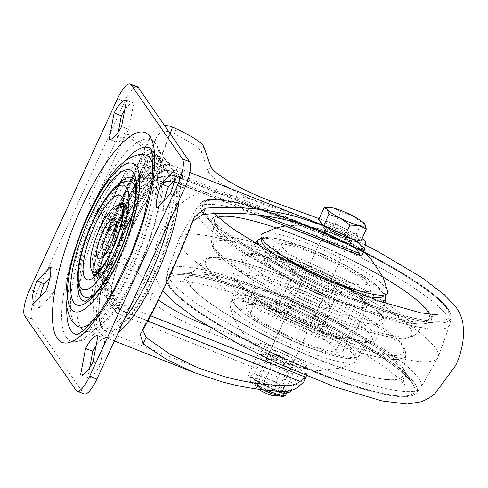 <?xml version="1.0" encoding="UTF-8"?>
<svg xmlns="http://www.w3.org/2000/svg" width="488" height="488" viewBox="0 0 488 488"><rect width="100%" height="100%" fill="white"/><g stroke="black" fill="none" stroke-linecap="round" stroke-linejoin="round"><path stroke-width="0.37" stroke-dasharray="2.44 1.83" d="M341.582 235.771A13.426 2.397 24.7 0 0 351.207 237.668A13.426 2.397 24.7 0 0 336.452 228.353A13.426 2.397 24.7 0 0 326.82 226.45A13.426 2.397 24.7 0 0 341.582 235.771M334.054 233.557A13.426 2.397 -155.3 0 1 348.816 242.878A13.426 2.397 -155.3 0 1 339.184 240.974A13.426 2.397 -155.3 0 1 324.422 231.654A13.426 2.397 -155.3 0 1 334.054 233.557M278.197 354.996A13.426 2.397 -155.3 0 1 292.959 364.316A13.426 2.397 -155.3 0 1 283.327 362.413A13.426 2.397 -155.3 0 1 268.571 353.099A13.426 2.397 -155.3 0 1 278.197 354.996M275.805 360.205A13.426 2.397 -155.3 0 1 290.567 369.52A13.426 2.397 -155.3 0 1 280.935 367.623A13.426 2.397 -155.3 0 1 266.173 358.302A13.426 2.397 -155.3 0 1 275.805 360.205M114.155 299.101A10.352 9.748 145.3 0 0 114.619 299.852L114.155 299.101A7.442 2.074 149.7 0 0 114.125 299.04C111.514 293.569 111.191 292.709 111.917 285.639C116.309 267.363 122.781 248.849 131.339 230.11C139.977 211.505 148.785 196.707 157.764 185.721L157.764 185.721A7.442 5.35 -140.5 0 0 158.655 183.616L148.09 168.342L100.748 271.273L111.313 286.554A7.442 3.251 -166.7 0 0 111.917 285.639L111.917 285.639A7.442 3.251 -166.7 0 0 107.677 281.466C106.414 287.536 107.506 293.386 110.953 299.028L119.682 309.953L114.155 299.101C111.795 295.002 110.849 290.817 111.313 286.554A93.806 26.675 111.6 0 1 131.211 229.628A93.806 26.675 111.6 0 1 158.655 183.616C160.936 181.908 164.139 181.188 168.262 181.451L173.283 182.036L178.62 181.817L165.249 180.981C159.082 181.219 154.422 183.122 151.268 186.691A86.37 24.559 -68.4 0 0 126.002 229.055A86.37 24.559 -68.4 0 0 107.677 281.466M192.669 221.284L190.033 226.572C178.73 256.529 155.922 306.116 144.533 325.502L142.838 330.022M170.135 133.59L162.797 153.494A64.697 11.566 24.7 0 0 163.968 157.539L177.126 176.571A16.171 15.232 145.3 0 0 167.018 176.07C161.083 176.351 156.563 178.181 153.464 181.56L142.905 166.286L95.556 269.217L106.122 284.498A93.806 26.675 111.6 0 1 126.02 227.573A93.806 26.675 111.6 0 1 153.464 181.56A1.616 1.165 -140.5 0 1 153.275 182.018A1.616 1.165 -140.5 0 1 151.859 182.231A92.189 26.218 -68.4 0 0 124.885 227.445A92.189 26.218 -68.4 0 0 105.329 283.388C103.956 289.774 104.981 295.966 108.403 301.974L117.077 313.369L109.098 301.987C105.914 296.314 104.92 290.488 106.122 284.498A1.616 0.708 -166.7 0 0 106.256 284.297A1.616 0.708 -166.7 0 0 105.329 283.388M166.359 175.967A1.616 0.738 -93.3 0 0 166.762 176.186L166.762 176.186A1.616 0.738 -93.3 0 0 167.018 176.07L179.987 176.601L166.359 175.967C159.985 176.357 155.147 178.443 151.859 182.231M140.337 174.661L115.064 229.598A3.233 0.58 24.7 0 0 116.04 229.653L141.306 174.71A3.233 0.58 -155.3 0 1 140.337 174.661L129.064 171.794A12.938 2.312 24.7 0 0 125.062 171.727A12.938 2.312 24.7 0 0 125.05 171.758L123.379 176.296L130.735 179.657L132.449 175.003A3.233 0.58 -155.3 0 1 132.449 174.997A3.233 0.58 -155.3 0 1 133.45 175.015L134.102 175.18L140.788 157.941L112.197 220.106L107.177 233.715L134.102 175.18M151.994 170.044L162.486 160.351A12.938 2.312 24.7 0 0 162.589 160.21A12.938 2.312 24.7 0 0 160.399 157.551L130.022 135.054L124.043 133.34L152.646 154.519A12.938 2.312 -155.3 0 1 154.83 157.179A12.938 2.312 -155.3 0 1 154.726 157.319L145.131 166.194L151.994 170.044L148.004 178.718L134.108 175.161M134.212 175.21L108.946 230.147L122.738 233.654L148.004 178.718L141.306 174.71M125.05 171.758L99.784 226.694L98.106 231.239L99.802 227.713L107.159 231.074L105.445 234.673L107.177 229.946A3.233 0.58 24.7 0 0 107.177 229.946L132.449 175.003L107.183 229.933A3.233 0.58 24.7 0 1 108.183 229.952L108.836 230.116M99.784 226.694A12.938 2.312 -155.3 0 1 99.796 226.664A12.938 2.312 -155.3 0 1 103.798 226.731L129.064 171.794M115.064 229.598L103.798 226.731M115.876 229.805L111.886 238.48L118.749 242.329L122.738 233.654L116.04 229.653M306.354 375.925L307.403 369.587A25.876 4.63 -155.3 0 0 275.72 350.64L211.694 327.369A48.519 8.674 24.7 0 1 206.095 325.24M275.72 350.64L273.329 355.844L209.297 332.572L211.694 327.369M158.545 299.815A48.519 8.674 24.7 0 1 152.439 293.068L145.546 273.396A32.348 5.783 -155.3 0 0 118.181 255.529L114.277 253.742A10.352 10.181 20.2 0 1 109.117 240.188L99.387 266.588L146.729 163.651L156.465 137.25A10.352 10.181 20.2 0 1 170.129 132.303L160.399 158.698A64.697 11.566 24.7 0 0 161.577 162.742L174.734 181.774L361.541 255.773M152.439 293.068L150.042 298.272L143.149 278.599L145.546 273.396M362.047 255.145A48.519 8.674 24.7 0 0 362.169 254.736L363.261 248.148A25.876 4.63 24.7 0 0 331.578 229.201L267.552 205.924A48.519 8.674 -155.3 0 1 208.297 171.63L201.398 151.951A32.348 5.783 24.7 0 0 174.039 134.084L170.129 132.303M118.181 255.529L115.784 260.732A32.348 5.783 -155.3 0 1 143.149 278.599M306.311 376.175L303.92 381.378L305.012 374.796L307.403 369.587M362.072 238.498A25.876 4.63 24.7 0 0 333.969 223.998L319.176 218.618M273.329 355.844A25.876 4.63 -155.3 0 1 305.012 374.796M303.92 381.378A48.519 8.674 -155.3 0 1 303.798 381.787M156.465 137.25L109.117 240.188M115.784 260.732L111.88 258.945A16.171 15.909 20.2 0 1 103.822 237.766L94.093 264.167L141.435 161.229L151.164 134.834L103.822 237.766M151.164 134.834A16.171 15.909 20.2 0 1 164.639 125.648M150.042 298.272A48.519 8.674 24.7 0 0 209.297 332.572M362.962 250.185L177.126 176.571A16.171 4.599 -68.4 0 0 177.821 177.15L173.594 176.223L166.762 176.186C155.068 178.669 159.637 177.034 153.275 182.018C143.911 193.492 134.834 208.711 126.05 227.676C117.334 246.751 110.739 265.625 106.256 284.297L105.975 293.184C105.994 294.947 107.031 297.875 109.092 301.974A1.616 0.451 149.7 0 0 109.092 301.974A1.616 0.451 149.7 0 0 108.403 301.974M141.069 173.966L112.472 236.131L117.492 222.522L146.083 160.357L141.069 173.966L135.774 171.544M114.43 299.559L114.125 299.04A7.442 2.074 149.7 0 0 110.953 299.028M165.249 180.981A7.442 3.385 -93.3 0 0 167.097 182L173.283 182.036L175.68 182.561A21.997 6.252 -68.4 0 1 174.734 181.774A10.352 9.748 145.3 0 0 168.262 181.451A7.442 3.385 -93.3 0 1 167.097 182C161.662 182.719 158.551 183.958 157.764 185.721A7.442 5.35 -140.5 0 1 151.268 186.691M112.472 236.131L107.177 233.715M117.492 222.522L112.197 220.106M146.083 160.357L140.788 157.941M130.735 179.657L107.159 231.074M128.435 184.812L121.079 181.451L99.802 227.713M121.079 181.451L123.379 176.296M145.131 166.194L141.142 174.869M118.749 242.329L129.235 232.636L162.486 160.351M160.399 157.551L127.148 229.836L96.776 207.345A6.472 4.136 106 0 1 95.983 199.006L90.006 197.286A6.472 4.136 -74 0 0 90.798 205.625L119.395 226.804L152.646 154.519M124.043 133.34A6.472 4.136 -74 0 0 123.171 132.907A6.472 4.136 -74 0 0 117.937 136.567L123.915 138.281L95.983 199.006M123.915 138.281A6.472 4.136 106 0 1 129.149 134.621A6.472 4.136 106 0 1 130.022 135.054M117.937 136.567L90.006 197.286M154.726 157.319L121.481 229.61L111.886 238.48M127.148 229.836A12.938 2.312 -155.3 0 1 129.338 232.495A12.938 2.312 -155.3 0 1 129.235 232.636M121.481 229.61A12.938 2.312 24.7 0 0 121.585 229.464A12.938 2.312 24.7 0 0 119.395 226.804M84.894 301.212A66.313 18.855 -68.4 0 0 124.056 249.563A66.313 18.855 -68.4 0 0 135.164 179.938A66.313 18.855 -68.4 0 0 133.596 178.273M116.986 185.654A66.313 18.855 -68.4 0 0 77.842 284.467M129.509 180.993A62.269 17.708 -68.4 0 0 92.738 229.488A62.269 17.708 -68.4 0 0 82.301 294.874A62.269 17.708 -68.4 0 0 83.777 296.436M77.171 334.652A100.278 28.517 -68.4 0 0 77.433 334.683A100.278 28.517 -68.4 0 0 136.652 256.578A100.278 28.517 -68.4 0 0 153.458 151.292A100.278 28.517 -68.4 0 0 151.079 148.773A100.278 28.517 -68.4 0 0 150.865 148.614M124.751 161.278A100.278 28.517 -68.4 0 0 66.813 307.544M144.216 154.726A92.189 26.218 -68.4 0 0 89.774 226.536A92.189 26.218 -68.4 0 0 74.322 323.33A92.189 26.218 -68.4 0 0 76.506 325.642M104.713 254.699A16.171 4.599 -68.4 0 0 106.378 253.534A16.171 4.599 -68.4 0 0 116.595 227.731A16.171 4.599 -68.4 0 0 116.181 225.743M103.358 254.809A16.171 4.599 -68.4 0 0 103.389 254.821A16.171 4.599 -68.4 0 0 113.045 242.878A16.171 4.599 -68.4 0 0 115.992 225.328A16.171 4.599 -68.4 0 0 115.302 224.748A16.171 4.599 -68.4 0 0 115.272 224.736L115.302 224.748M66.234 337.22A108.367 30.817 111.6 0 1 88.676 213.512A108.367 30.817 111.6 0 1 153.927 141.782A108.367 30.817 111.6 0 1 155.337 143.49A108.367 30.817 111.6 0 1 138.153 254.907A108.367 30.817 111.6 0 1 74.725 341.734A108.367 30.817 111.6 0 1 66.234 337.22M158.002 159.93A93.806 26.675 -68.4 0 0 153.982 156.569A93.806 26.675 -68.4 0 0 97.978 225.828A93.806 26.675 -68.4 0 0 80.868 327.631A93.806 26.675 -68.4 0 0 84.888 330.992A93.806 26.675 -68.4 0 0 140.892 261.733A93.806 26.675 -68.4 0 0 158.002 159.93M169.336 221.57A93.806 26.675 -68.4 0 0 170.977 165.066A93.806 26.675 -68.4 0 0 166.957 161.705A93.806 26.675 -68.4 0 0 110.953 230.97A93.806 26.675 -68.4 0 0 93.842 332.773A93.806 26.675 -68.4 0 0 97.862 336.134A93.806 26.675 -68.4 0 0 124.727 318.554M94.892 275.14A38.814 11.041 -68.4 0 0 96.49 276.446A38.814 11.041 -68.4 0 0 119.664 247.782A38.814 11.041 -68.4 0 0 126.746 205.655A38.814 11.041 -68.4 0 0 125.081 204.265A38.814 11.041 -68.4 0 0 123.025 204.118M125.416 208.547A35.581 10.12 -68.4 0 0 123.891 207.272A35.581 10.12 -68.4 0 0 102.645 233.545A35.581 10.12 -68.4 0 0 96.154 272.158A35.581 10.12 -68.4 0 0 97.679 273.439A35.581 10.12 -68.4 0 0 118.926 247.166A35.581 10.12 -68.4 0 0 125.416 208.547M94.721 293.935A62.269 17.708 -68.4 0 0 124.367 245.732A62.269 17.708 -68.4 0 0 135.774 190.308M104.341 264.014A35.581 10.12 -68.4 0 0 122.293 218.697M119.786 205.649A38.814 11.041 -68.4 0 0 100.522 236.29A38.814 11.041 -68.4 0 0 93.58 271.81M91.543 322.849A92.189 26.218 -68.4 0 0 136.603 250.582A92.189 26.218 -68.4 0 0 153.25 167.061M118.285 132.083L116.394 142.142A26.096 7.424 -68.4 0 0 128.789 129.43L133.749 103.047A26.096 7.424 -68.4 0 0 124.653 110.251M89.713 367.604L87.822 377.663A26.096 7.424 -68.4 0 0 100.217 364.951L105.176 338.568A26.096 7.424 -68.4 0 0 96.081 345.772M84.211 393.914A22.643 6.442 111.6 0 1 83.241 393.102L76.03 390.248M24.735 316.065L31.94 318.92L83.241 393.102M31.94 318.92A22.643 6.442 111.6 0 1 36.923 292.428L29.713 289.573M117.492 98.735L124.696 101.589L36.923 292.428M124.696 101.589A22.643 6.442 111.6 0 1 137.366 86.797M174.314 180.761L182.024 172.85A26.096 7.424 111.6 0 1 177.492 196.939L163.913 210.865A26.096 7.424 111.6 0 1 164.419 200.098M49.941 277.751L57.657 269.846A26.096 7.424 111.6 0 1 53.125 293.935L39.546 307.855A26.096 7.424 111.6 0 1 40.053 297.094M39.546 307.855L32.342 305M53.125 293.935L45.915 291.08M57.657 269.846L50.447 266.991M128.789 129.43L121.579 126.575M116.394 142.142L109.184 139.287M133.749 103.047L126.544 100.192M105.176 338.568L97.972 335.714M87.822 377.663L80.612 374.808M100.217 364.951L93.007 362.096M182.024 172.85L174.814 169.995M163.913 210.865L156.709 208.01M177.492 196.939L170.288 194.084M298.595 236.448A120.707 21.582 24.7 0 0 242.115 218.258A120.707 21.582 24.7 0 0 213.433 226.2A120.707 21.582 24.7 0 0 344.723 303.146A120.707 21.582 24.7 0 0 425.194 323.599A120.707 21.582 24.7 0 0 412.555 296.649A120.707 21.582 24.7 0 0 298.595 236.448A120.707 21.582 24.7 0 0 242.115 218.258A120.707 21.582 24.7 0 0 213.433 226.2A120.707 21.582 24.7 0 0 344.723 303.146A120.707 21.582 24.7 0 0 425.194 323.599A120.707 21.582 24.7 0 0 412.555 296.649A120.707 21.582 24.7 0 0 298.595 236.448M218.197 217.129A117.974 21.094 24.7 0 0 214.439 221.576A117.974 21.094 24.7 0 0 216.831 227.439A117.974 21.094 24.7 0 0 344.522 301.682A117.974 21.094 24.7 0 0 428.043 319.823A117.974 21.094 24.7 0 0 428.976 314.077M410.823 295.338L412.555 296.649L410.823 295.338A117.974 21.094 24.7 0 0 299.443 236.497A117.974 21.094 24.7 0 0 244.238 218.722L242.115 218.258L244.238 218.722M190.247 285.23A117.974 21.094 -155.3 0 1 189.338 276.153A117.974 21.094 -155.3 0 1 272.859 294.288A117.974 21.094 -155.3 0 1 400.556 368.538A117.974 21.094 -155.3 0 1 402.942 374.4A117.974 21.094 -155.3 0 1 373.143 377.255A117.974 21.094 -155.3 0 1 317.944 359.479A117.974 21.094 -155.3 0 1 206.564 300.632A117.974 21.094 -155.3 0 1 190.247 285.23M272.664 292.83A120.707 21.582 24.7 0 0 192.193 272.377A120.707 21.582 24.7 0 0 204.832 299.321A120.707 21.582 24.7 0 0 318.786 359.528A120.707 21.582 24.7 0 0 375.266 377.712A120.707 21.582 24.7 0 0 403.954 369.776A120.707 21.582 24.7 0 0 272.664 292.83A120.707 21.582 24.7 0 0 192.193 272.377A120.707 21.582 24.7 0 0 204.832 299.321A120.707 21.582 24.7 0 0 318.786 359.528A120.707 21.582 24.7 0 0 375.266 377.712A120.707 21.582 24.7 0 0 403.954 369.776A120.707 21.582 24.7 0 0 272.664 292.83M267.741 290.616A139.379 24.919 24.7 0 0 167.518 271.487A139.379 24.919 24.7 0 0 167.482 271.615A139.379 24.919 24.7 0 0 321 367.635A139.379 24.919 24.7 0 0 420.613 388.039A139.379 24.919 24.7 0 0 420.686 387.93A139.379 24.919 24.7 0 0 267.741 290.616A139.379 24.919 24.7 0 0 167.518 271.487A139.379 24.919 24.7 0 0 167.482 271.615A139.379 24.919 24.7 0 0 321 367.635A139.379 24.919 24.7 0 0 420.613 388.039A139.379 24.919 24.7 0 0 420.686 387.93A139.379 24.919 24.7 0 0 267.741 290.616M349.646 305.354A139.379 24.919 24.7 0 0 449.869 324.49A139.379 24.919 24.7 0 0 449.905 324.361A139.379 24.919 24.7 0 0 296.387 228.341A139.379 24.919 24.7 0 0 196.774 207.931A139.379 24.919 24.7 0 0 196.701 208.041A139.379 24.919 24.7 0 0 349.646 305.354A139.379 24.919 24.7 0 0 449.869 324.49A139.379 24.919 24.7 0 0 449.905 324.361A139.379 24.919 24.7 0 0 296.387 228.341A139.379 24.919 24.7 0 0 196.774 207.931A139.379 24.919 24.7 0 0 196.701 208.041A139.379 24.919 24.7 0 0 349.646 305.354M282.436 255.73A53.375 9.54 -155.3 0 1 274.164 245.324A53.375 9.54 -155.3 0 1 312.46 252.882A53.375 9.54 -155.3 0 1 371.148 289.927A53.375 9.54 -155.3 0 1 357.863 290.421M305.811 267.339A53.375 9.54 -155.3 0 1 364.499 304.384A53.375 9.54 -155.3 0 1 326.204 296.832A53.375 9.54 -155.3 0 1 267.515 259.781A53.375 9.54 -155.3 0 1 305.811 267.339M218.227 217.154A117.901 21.082 24.7 0 0 214.513 221.521A117.901 21.082 24.7 0 0 344.516 301.645A117.901 21.082 24.7 0 0 428.037 319.731A117.901 21.082 24.7 0 0 428.94 314.071M383.001 277.013A117.901 21.082 24.7 0 0 299.467 236.497A117.901 21.082 24.7 0 0 276.263 227.92M317.92 359.473A117.901 21.082 24.7 0 0 373.088 377.242A117.901 21.082 24.7 0 0 402.868 374.449A117.901 21.082 24.7 0 0 272.865 294.325A117.901 21.082 24.7 0 0 189.35 276.238A117.901 21.082 24.7 0 0 206.607 300.669A117.901 21.082 24.7 0 0 317.92 359.473M304.927 343.095A53.375 9.54 -155.3 0 1 246.239 306.043A53.375 9.54 -155.3 0 1 284.528 313.601A53.375 9.54 -155.3 0 1 343.216 350.646A53.375 9.54 -155.3 0 1 304.927 343.095M311.576 328.637A53.375 9.54 -155.3 0 1 252.888 291.586A53.375 9.54 -155.3 0 1 291.177 299.144A53.375 9.54 -155.3 0 1 349.865 336.189A53.375 9.54 -155.3 0 1 311.576 328.637M290.561 298.247A56.608 10.12 24.7 0 0 249.947 290.232A56.608 10.12 24.7 0 0 312.192 329.528A56.608 10.12 24.7 0 0 352.806 337.543A56.608 10.12 24.7 0 0 290.561 298.247M305.189 266.442A56.608 10.12 24.7 0 0 264.575 258.426A56.608 10.12 24.7 0 0 326.82 297.723A56.608 10.12 24.7 0 0 367.433 305.738A56.608 10.12 24.7 0 0 305.189 266.442M276.281 304.073A28.304 5.063 24.7 0 0 305.671 321.263A28.304 5.063 24.7 0 0 327.051 324.685A28.304 5.063 24.7 0 0 326.478 323.703A28.304 5.063 24.7 0 0 301.779 308.514A28.304 5.063 24.7 0 0 276.476 301.425A28.304 5.063 24.7 0 0 276.281 304.073M271.029 306.287A32.348 5.783 24.7 0 0 304.622 325.929A32.348 5.783 24.7 0 0 329.052 329.839A32.348 5.783 24.7 0 0 328.4 328.717A32.348 5.783 24.7 0 0 300.175 311.362A32.348 5.783 24.7 0 0 271.255 303.255A32.348 5.783 24.7 0 0 271.029 306.287M279.862 305.476A24.26 4.337 24.7 0 0 303.054 319.378A24.26 4.337 24.7 0 0 323.416 324.026A24.26 4.337 24.7 0 0 322.891 322.3A24.26 4.337 24.7 0 0 299.699 308.404A24.26 4.337 24.7 0 0 279.337 303.75A24.26 4.337 24.7 0 0 279.862 305.476M287.176 289.573A24.26 4.337 24.7 0 0 310.368 303.475A24.26 4.337 24.7 0 0 330.736 308.123A24.26 4.337 24.7 0 0 330.205 306.397A24.26 4.337 24.7 0 0 307.019 292.501A24.26 4.337 24.7 0 0 286.651 287.847A24.26 4.337 24.7 0 0 287.176 289.573M320.165 302.475A12.938 2.312 24.7 0 0 307.8 295.063A12.938 2.312 24.7 0 0 296.936 292.58A12.938 2.312 24.7 0 0 297.216 293.501A12.938 2.312 24.7 0 0 309.587 300.913A12.938 2.312 24.7 0 0 320.445 303.396A12.938 2.312 24.7 0 0 320.165 302.475M293.569 360.303A12.938 2.312 24.7 0 0 281.198 352.891A12.938 2.312 24.7 0 0 270.34 350.408A12.938 2.312 24.7 0 0 270.62 351.329A12.938 2.312 24.7 0 0 282.985 358.741A12.938 2.312 24.7 0 0 293.849 361.224A12.938 2.312 24.7 0 0 293.569 360.303M257.713 346.279A27.493 4.917 24.7 0 0 277.757 359.211A27.493 4.917 24.7 0 0 282.339 361.315A27.493 4.917 24.7 0 0 306.476 365.347A27.493 4.917 24.7 0 0 276.287 347.999A27.493 4.917 24.7 0 0 257.713 346.279M231.391 307.843A69.546 12.438 24.7 0 0 293.745 345.9A69.546 12.438 24.7 0 0 355.038 362.242A69.546 12.438 24.7 0 0 354.739 356.075A69.546 12.438 24.7 0 0 284.156 314.516A69.546 12.438 24.7 0 0 229.744 304.61A69.546 12.438 24.7 0 0 231.391 307.843M251.472 315.699A46.903 8.387 24.7 0 0 296.308 342.57A46.903 8.387 24.7 0 0 335.677 351.561A46.903 8.387 24.7 0 0 334.658 348.225A46.903 8.387 24.7 0 0 289.823 321.354A46.903 8.387 24.7 0 0 250.454 312.363A46.903 8.387 24.7 0 0 251.472 315.699M258.121 301.242A46.903 8.387 24.7 0 0 302.957 328.113A46.903 8.387 24.7 0 0 342.326 337.104A46.903 8.387 24.7 0 0 341.307 333.768A46.903 8.387 24.7 0 0 296.472 306.897A46.903 8.387 24.7 0 0 257.103 297.906A46.903 8.387 24.7 0 0 258.121 301.242M313.314 286.413A28.304 5.063 -155.3 0 1 290.336 271.285A28.304 5.063 -155.3 0 1 318.701 277.751A28.304 5.063 -155.3 0 1 340.911 294.551A28.304 5.063 -155.3 0 1 313.314 286.413M314.589 283.418A32.348 5.783 -155.3 0 1 288.329 266.131A32.348 5.783 -155.3 0 1 320.75 273.518A32.348 5.783 -155.3 0 1 346.126 292.715A32.348 5.783 -155.3 0 1 314.589 283.418M313.699 285.797A24.26 4.337 -155.3 0 1 293.965 271.944A24.26 4.337 -155.3 0 1 318.316 278.374A24.26 4.337 -155.3 0 1 338.05 292.221A24.26 4.337 -155.3 0 1 313.699 285.797M306.385 301.7A24.26 4.337 -155.3 0 1 286.651 287.847A24.26 4.337 -155.3 0 1 311.002 294.276A24.26 4.337 -155.3 0 1 330.736 308.123A24.26 4.337 -155.3 0 1 306.385 301.7M309.923 296.009A12.938 2.312 -155.3 0 1 320.445 303.396A12.938 2.312 -155.3 0 1 307.458 299.967A12.938 2.312 -155.3 0 1 296.936 292.58A12.938 2.312 -155.3 0 1 309.923 296.009M336.525 238.181A12.938 2.312 -155.3 0 1 347.047 245.562A12.938 2.312 -155.3 0 1 334.06 242.133A12.938 2.312 -155.3 0 1 323.538 234.752A12.938 2.312 -155.3 0 1 336.525 238.181M332.676 244.366A27.493 4.917 -155.3 0 1 310.252 228.829A27.493 4.917 -155.3 0 1 335.049 234.655A27.493 4.917 -155.3 0 1 337.91 235.954A27.493 4.917 -155.3 0 1 339.624 236.765A27.493 4.917 -155.3 0 1 360.113 251.881A27.493 4.917 -155.3 0 1 332.676 244.366M262.343 233.728A69.546 12.438 -155.3 0 1 330.943 253.376A69.546 12.438 -155.3 0 1 387.643 291.36M319.853 271.188A46.903 8.387 -155.3 0 1 281.704 244.415A46.903 8.387 -155.3 0 1 328.784 256.834A46.903 8.387 -155.3 0 1 366.933 283.613A46.903 8.387 -155.3 0 1 319.853 271.188M313.204 285.645A46.903 8.387 -155.3 0 1 275.055 258.872A46.903 8.387 -155.3 0 1 322.135 271.291A46.903 8.387 -155.3 0 1 360.284 298.07A46.903 8.387 -155.3 0 1 313.204 285.645M356.533 241.481A21.027 3.758 -155.3 0 1 351.866 240.804A21.027 3.758 -155.3 0 1 332.139 232.868A21.027 3.758 -155.3 0 1 319.945 224.047M319.915 223.272A21.027 3.758 -155.3 0 1 326.167 223.321A21.027 3.758 -155.3 0 1 347.505 232.117A21.027 3.758 -155.3 0 1 358.119 240.846M318.749 219.551L326.96 221.582A21.027 3.758 24.7 0 0 320.707 221.54A21.027 3.758 24.7 0 0 321.074 222.9A21.027 3.758 24.7 0 0 333.92 231.648A21.027 3.758 24.7 0 0 352.659 239.071L344.449 237.034L323.391 226.255L322.586 225.096M275.287 395.805A10.706 1.915 24.7 0 0 270.974 391.559A10.706 1.915 24.7 0 0 259.329 386.636A10.706 1.915 24.7 0 0 256.157 387.008A10.706 1.915 24.7 0 0 258.579 389.259M269.443 392.742A12.938 2.312 24.7 0 0 274.695 394.475A12.938 2.312 24.7 0 0 278.172 394.792A12.938 2.312 24.7 0 0 278.544 394.499A12.938 2.312 24.7 0 0 272.011 389.131A12.938 2.312 24.7 0 0 258.878 383.714A12.938 2.312 24.7 0 0 255.035 383.69A12.938 2.312 24.7 0 0 255.053 384.16A12.938 2.312 24.7 0 0 262.983 389.814M326.96 221.582L335.177 223.62L345.705 229.006A21.027 3.758 24.7 0 0 326.96 221.582M345.705 229.006L356.234 234.399L358.552 237.748A21.027 3.758 24.7 0 0 345.705 229.006M352.665 239.071L352.659 239.071A21.027 3.758 24.7 0 0 358.912 239.114A21.027 3.758 24.7 0 0 358.552 237.748L360.87 241.102M364.804 224.163L361.712 222.485L351.952 215.415L340.655 211.707L333.212 207.992L326.118 207.467M344.449 237.034L345.315 235.161M356.234 234.399L361.712 222.485M335.177 223.62L340.655 211.707M323.391 226.255L323.721 225.541M287.95 367.708A10.748 1.921 24.7 0 0 277.739 361.529A10.748 1.921 24.7 0 0 268.601 359.418A10.748 1.921 24.7 0 0 268.79 360.113A10.748 1.921 24.7 0 0 279.002 366.293A10.748 1.921 24.7 0 0 288.14 368.403A10.748 1.921 24.7 0 0 287.95 367.708M276.781 391.992A10.748 1.921 24.7 0 0 266.564 385.813A10.748 1.921 24.7 0 0 257.432 383.708A10.748 1.921 24.7 0 0 257.615 384.404A10.748 1.921 24.7 0 0 267.833 390.583A10.748 1.921 24.7 0 0 276.964 392.694A10.748 1.921 24.7 0 0 276.781 391.992M286.913 390.54A19.733 3.526 -155.3 0 1 287.255 391.821A19.733 3.526 -155.3 0 1 270.486 387.948A19.733 3.526 -155.3 0 1 251.741 376.608A19.733 3.526 -155.3 0 1 251.399 375.327A19.733 3.526 -155.3 0 1 268.168 379.2A19.733 3.526 -155.3 0 1 286.913 390.54M284.925 391.394L292.995 373.857L299.418 372.246L285.084 362.419L276.037 382.08L254.706 373.625L263.746 353.965L285.084 362.419M263.746 353.965L257.322 355.575L271.657 365.402L262.617 385.069L277.971 391.15M292.995 373.857L271.657 365.402M276.037 382.08L290.372 391.913M262.617 385.069L248.282 375.235L254.706 373.625M299.418 372.246L291.031 390.491M257.322 355.575L248.282 375.235M102.358 327.6A85.723 24.376 -68.4 0 0 153.976 274.659A85.723 24.376 -68.4 0 0 172.844 174.35A85.723 24.376 -68.4 0 0 121.219 227.292A85.723 24.376 -68.4 0 0 102.358 327.6M173.685 174.002A86.37 24.559 111.6 0 1 157.929 267.729A86.37 24.559 111.6 0 1 106.366 331.505A86.37 24.559 111.6 0 1 102.669 328.406A86.37 24.559 111.6 0 1 118.419 234.679A86.37 24.559 111.6 0 1 169.983 170.91A86.37 24.559 111.6 0 1 173.685 174.002M118.316 332.493A92.189 26.218 111.6 0 1 104.225 336.915A92.189 26.218 111.6 0 1 100.272 333.609A92.189 26.218 111.6 0 1 117.089 233.563A92.189 26.218 111.6 0 1 172.13 165.493A92.189 26.218 111.6 0 1 176.076 168.799A92.189 26.218 111.6 0 1 179.09 200.361M167.652 172.294A85.723 24.376 -68.4 0 0 116.034 225.236A85.723 24.376 -68.4 0 0 97.167 325.545A85.723 24.376 -68.4 0 0 148.785 272.603A85.723 24.376 -68.4 0 0 167.652 172.294M362.505 248.904L179.987 176.601A16.171 4.599 -68.4 0 1 177.821 177.15L363.432 250.673M303.286 382.415L116.486 308.416A16.171 4.599 -68.4 0 1 117.077 313.369L299.601 385.673M105.463 234.594L98.106 231.239M210.688 166.426L208.297 171.63M267.552 205.924L269.943 200.721M201.398 151.951L203.795 146.748M176.43 128.881L174.039 134.084M190.033 226.572L193.614 218.789M140.953 333.286L144.533 325.502M363.261 248.148L365.652 242.945M333.969 223.998L331.578 229.201M364.566 249.527L362.169 254.736M102.151 285.346A16.171 15.909 -159.8 0 1 94.093 264.167A80.868 14.457 24.7 0 0 95.556 269.217A16.171 15.232 145.3 0 0 96.673 284.132L109.092 301.974A16.171 15.232 145.3 0 0 109.831 303.158A16.171 15.232 145.3 0 0 116.486 308.416L103.322 289.39A64.697 11.566 -155.3 0 1 102.151 285.346L111.88 258.945M163.968 157.539A16.171 15.232 145.3 0 0 142.905 166.286A80.868 14.457 -155.3 0 1 141.435 161.229A16.171 15.909 -159.8 0 1 162.797 153.494M103.358 238.894L93.623 265.295C91.036 274.439 94.019 279.008 94.19 279.697L96.673 284.132A16.171 15.232 145.3 0 0 103.322 289.39M264.307 215.763L178.62 181.817A21.997 6.252 -68.4 0 1 175.68 182.561L257.115 214.824M150.554 315.76L118.877 303.213A21.997 6.252 -68.4 0 1 119.682 309.953L147.76 321.074M105.719 284.181A10.352 9.748 145.3 0 1 101.461 280.82C98.991 279.038 98.198 274.537 99.088 267.308A10.352 10.181 -159.8 0 1 99.387 266.588A75.048 13.42 24.7 0 0 100.748 271.273A10.352 9.748 145.3 0 0 101.461 280.82L114.619 299.852A10.352 9.748 145.3 0 0 118.877 303.213L105.719 284.181A64.697 11.566 -155.3 0 1 104.542 280.142L114.277 253.742M161.577 162.742A10.352 9.748 145.3 0 0 148.09 168.342A75.048 13.42 -155.3 0 1 146.729 163.651A10.352 10.181 -159.8 0 1 160.399 158.698M108.818 240.907L99.088 267.308A10.352 10.181 -159.8 0 0 104.542 280.142M133.45 175.015L108.183 229.952M90.798 205.625L96.776 207.345M94.337 275.476A38.814 11.041 -68.4 0 0 95.05 275.873A38.814 11.041 -68.4 0 0 118.224 247.209A38.814 11.041 -68.4 0 0 125.3 205.088A38.814 11.041 -68.4 0 0 123.641 203.697A38.814 11.041 -68.4 0 0 122.854 203.496M117.925 205.387A38.814 11.041 -68.4 0 0 99.082 235.716A38.814 11.041 -68.4 0 0 92.043 270.73M300.004 223.266A135.341 24.199 24.7 0 0 204.509 211.774A135.341 24.199 24.7 0 0 351.72 298.052A135.341 24.199 24.7 0 0 441.951 320.988A135.341 24.199 24.7 0 0 418.753 284.266A135.341 24.199 24.7 0 0 300.004 223.266A135.341 24.199 24.7 0 0 204.509 211.774A135.341 24.199 24.7 0 0 351.72 298.052A135.341 24.199 24.7 0 0 441.951 320.988A135.341 24.199 24.7 0 0 418.753 284.266A135.341 24.199 24.7 0 0 300.004 223.266M317.383 372.71A135.341 24.199 24.7 0 0 412.879 384.196A135.341 24.199 24.7 0 0 265.667 297.918A135.341 24.199 24.7 0 0 175.43 274.988A135.341 24.199 24.7 0 0 198.628 311.704A135.341 24.199 24.7 0 0 317.383 372.71A135.341 24.199 24.7 0 0 412.879 384.196A135.341 24.199 24.7 0 0 265.667 297.918A135.341 24.199 24.7 0 0 175.43 274.988A135.341 24.199 24.7 0 0 198.628 311.704A135.341 24.199 24.7 0 0 317.383 372.71M318.158 372.716A137.781 24.638 24.7 0 0 415.983 393.639A137.781 24.638 24.7 0 0 265.509 296.582A137.781 24.638 24.7 0 0 166.243 278.77A137.781 24.638 24.7 0 0 318.158 372.716A137.781 24.638 24.7 0 0 415.983 393.639A137.781 24.638 24.7 0 0 265.509 296.582A137.781 24.638 24.7 0 0 166.243 278.77A137.781 24.638 24.7 0 0 318.158 372.716M281.497 258.664A142.331 25.449 24.7 0 0 179.383 238.51L179.383 238.51A142.331 25.449 24.7 0 0 335.884 337.312A142.331 25.449 24.7 0 0 437.998 357.46L437.998 357.46A142.331 25.449 24.7 0 0 281.497 258.664A142.331 25.449 24.7 0 0 179.383 238.51L179.383 238.51A142.331 25.449 24.7 0 0 335.884 337.312A142.331 25.449 24.7 0 0 437.998 357.46L437.998 357.46A142.331 25.449 24.7 0 0 281.497 258.664M351.879 299.394A137.781 24.638 24.7 0 0 451.144 317.2A137.781 24.638 24.7 0 0 299.229 223.26A137.781 24.638 24.7 0 0 201.404 202.331A137.781 24.638 24.7 0 0 351.879 299.394A137.781 24.638 24.7 0 0 451.144 317.2A137.781 24.638 24.7 0 0 299.229 223.26A137.781 24.638 24.7 0 0 201.404 202.331A137.781 24.638 24.7 0 0 351.879 299.394M328.07 307.989A75.378 13.475 24.7 0 0 382.342 318.03A75.378 13.475 24.7 0 0 299.266 266.338A75.378 13.475 24.7 0 0 245.543 255.114A75.378 13.475 24.7 0 0 328.07 307.989M297.686 267.625A78.501 14.036 -155.3 0 1 382.653 317.029A78.501 14.036 -155.3 0 1 327.68 311.002A78.501 14.036 -155.3 0 1 242.713 261.592A78.501 14.036 -155.3 0 1 297.686 267.625M258.231 239.925A70.187 12.548 -155.3 0 1 308.257 250.381A70.187 12.548 -155.3 0 1 385.618 298.516M379.353 301.236A70.187 12.548 -155.3 0 1 335.079 289.164A70.187 12.548 -155.3 0 1 260.238 246.452M383.763 295.045A67.063 11.993 24.7 0 0 309.843 249.1A67.063 11.993 24.7 0 0 262.074 239.071M275.147 254.895A67.063 11.993 24.7 0 0 335.47 286.157A67.063 11.993 24.7 0 0 363.237 295.411M291.848 259.183A109.044 19.496 24.7 0 0 215.489 250.814A109.044 19.496 24.7 0 0 333.517 319.439A109.044 19.496 24.7 0 0 409.871 327.814A109.044 19.496 24.7 0 0 291.848 259.183M255.681 242.975A112.246 20.069 -155.3 0 1 292.385 255.797A112.246 20.069 -155.3 0 1 384.959 302.438M387.057 303.817A112.246 20.069 -155.3 0 1 415.575 334.152A112.246 20.069 -155.3 0 1 335.28 317.822A112.246 20.069 -155.3 0 1 211.682 240.37A112.246 20.069 -155.3 0 1 253.266 242.28M282.107 278.148A112.246 20.069 -155.3 0 1 405.705 355.606A112.246 20.069 -155.3 0 1 324.996 340.173A112.246 20.069 -155.3 0 1 201.812 261.824A112.246 20.069 -155.3 0 1 282.107 278.148M283.87 276.531A109.044 19.496 24.7 0 0 207.51 268.162A109.044 19.496 24.7 0 0 325.539 336.787A109.044 19.496 24.7 0 0 401.892 345.162A109.044 19.496 24.7 0 0 283.87 276.531M319.701 328.351A78.501 14.036 -155.3 0 1 234.734 278.941A78.501 14.036 -155.3 0 1 289.701 284.974A78.501 14.036 -155.3 0 1 374.674 334.378A78.501 14.036 -155.3 0 1 319.701 328.351M289.317 287.981A75.378 13.475 24.7 0 0 235.045 277.94A75.378 13.475 24.7 0 0 318.115 329.632A75.378 13.475 24.7 0 0 371.844 340.862A75.378 13.475 24.7 0 0 289.317 287.981M309.124 345.589A70.187 12.548 -155.3 0 1 231.769 297.46A70.187 12.548 -155.3 0 1 282.308 306.806A70.187 12.548 -155.3 0 1 359.15 356.045A70.187 12.548 -155.3 0 1 309.124 345.589M307.544 346.876A67.063 11.993 24.7 0 0 354.501 352.025A67.063 11.993 24.7 0 0 281.918 309.819A67.063 11.993 24.7 0 0 234.954 304.671A67.063 11.993 24.7 0 0 307.544 346.876M347.712 237.979A14.231 2.544 24.7 0 0 348.639 234.447A14.231 2.544 24.7 0 0 330.315 226.145A14.231 2.544 24.7 0 0 329.388 229.677A14.231 2.544 24.7 0 0 347.712 237.979M330.577 227.835A12.938 2.312 -155.3 0 1 343.711 233.252A12.938 2.312 -155.3 0 1 350.238 238.626A12.938 2.312 -155.3 0 1 346.389 238.595A12.938 2.312 -155.3 0 1 333.255 233.179A12.938 2.312 -155.3 0 1 326.728 227.811A12.938 2.312 -155.3 0 1 330.577 227.835M285.791 394.999A19.733 3.526 24.7 0 0 285.45 393.718A19.733 3.526 24.7 0 0 266.704 382.379A19.733 3.526 24.7 0 0 249.935 378.511A19.733 3.526 24.7 0 0 250.277 379.786A19.733 3.526 24.7 0 0 267.046 390.26M283.345 394.597A18.117 3.239 -155.3 0 1 270.657 393.206A18.117 3.239 -155.3 0 1 251.052 381.805A18.117 3.239 -155.3 0 1 263.74 383.196A18.117 3.239 -155.3 0 1 283.345 394.597M348.816 242.878L351.207 237.668M290.567 369.52L292.959 364.316M321.269 230.836L169.983 170.91C157.337 164.956 131.656 199.159 114.881 242.06C99.948 279.362 94.227 317.346 102.401 328.198L106.366 331.505L198.781 368.111M189.887 172.526L172.13 165.493C155.91 157.112 127.496 193.175 109.471 239.919C94.105 279.087 87.614 317.627 97.612 331.505L104.225 336.915L114.424 340.953M140.331 334.457L143.808 326.899M190.875 224.565L194.352 217.007M266.173 358.302L268.571 353.099M324.422 231.654L326.82 226.45M129.149 134.621L123.171 132.907M98.088 231.312L105.445 234.673M121.585 229.464L154.83 157.179M162.589 160.21L129.338 232.495M125.062 171.727L99.796 226.664M125.081 204.265L122.641 202.984M116.595 227.731L116.254 222.522M106.378 253.534L102.559 257.097M153.927 141.782L156.916 145.393C171.264 169.72 161.192 208.644 145.192 252.961C137.549 272.328 128.911 289.536 119.292 304.579C111.734 316.425 104.017 325.679 96.148 332.334C90.103 337.812 82.96 340.941 74.725 341.734M153.982 156.569L166.957 161.705M96.49 276.446L93.824 275.708M123.891 207.272L123.379 207.071M97.679 273.439L97.167 273.231M84.888 330.992L97.862 336.134M77.049 334.67L77.433 334.683M213.433 226.2L204.509 211.774C214.305 230.025 286.377 272.511 351.946 297.991C286.377 272.511 214.305 230.025 204.509 211.774L213.433 226.2M214.439 221.576C213.988 215.367 213.341 211.786 212.506 210.834L214.647 213.549M162.876 290.781L160.997 288.243C156.709 282.015 154.824 275.391 154.489 272.414L153.787 264.905C153.83 253.168 156.489 241.67 161.754 230.403L178.962 205.32L188.966 197.518L196.579 194.011L210.072 191.912L249.85 198.598L309.325 219.35L365.317 244.97M437.462 314.303C436.595 314.943 436.608 313.314 428.043 319.823M189.338 276.153C184.33 279.844 181.188 281.686 179.919 281.668L189.021 281.966C197.805 282.997 209.547 285.755 224.248 290.232C247.581 297.473 273.024 307.44 300.571 320.134C336.14 336.763 364.634 352.787 386.057 368.214C392.108 372.649 396.835 376.516 400.227 379.829L404.881 385.142C404.046 384.184 403.399 380.603 402.942 374.4M403.954 369.776L412.879 384.196C403.082 365.945 331.01 323.465 265.435 297.985C221.491 280.942 191.491 273.274 175.43 274.988L192.193 272.377L175.43 274.988C191.491 273.274 221.491 280.942 265.435 297.985C331.01 323.465 403.082 365.945 412.879 384.196L403.954 369.776M415.983 393.639C411.951 396.75 405.235 397.653 395.829 396.341C376.681 393.969 350.573 386.282 317.511 373.283C245.122 344.516 165.804 298.583 166.243 278.77L167.518 271.487L166.243 278.77C165.804 298.583 245.122 344.516 317.511 373.283C350.573 386.282 376.681 393.969 395.829 396.341C405.235 397.653 411.951 396.75 415.983 393.639L420.686 387.93L415.983 393.639M179.383 238.51L167.482 271.615L179.383 238.51L196.774 207.931L179.383 238.51M437.998 357.46L420.613 388.039L437.998 357.46L449.905 324.361L437.998 357.46M451.144 317.2L449.869 324.49L451.144 317.2C452.394 298.095 373.857 252.229 299.876 222.693C372.259 251.46 451.583 297.387 451.144 317.2M441.951 320.988C425.896 322.696 395.896 315.028 351.946 297.991C395.896 315.028 425.896 322.696 441.951 320.988L425.194 323.599L441.951 320.988M201.404 202.331L196.701 208.041L201.404 202.331C205.43 199.22 212.152 198.323 221.558 199.629C240.706 202.001 266.814 209.694 299.876 222.693L233.221 201.526L209.364 199.348L201.404 202.331M384.849 303.091L382.336 318.066C386.746 315.333 340.52 283.156 297.82 267.741C270.035 255.767 244.634 252.821 245.519 255.139L255.254 243.488M385.105 294.77L383.117 291.482L372.643 282.009L351.427 268.674L327.045 256.389L309.703 248.984L277.837 238.724L265.197 237.241L261.409 237.876M371.148 289.927L364.499 304.384M428.037 319.731L415.575 334.152C410.493 338.465 404.375 339.807 397.226 338.172C381.647 336.311 360.455 330.101 333.652 319.555C296.576 304.597 264.88 288.384 238.571 270.907C222.473 258.805 211.225 252.326 211.682 240.37L214.513 221.521M402.868 374.449L405.705 355.606C406.162 343.644 394.914 337.165 378.816 325.069C352.507 307.592 320.811 291.373 283.729 276.415C262.66 268.101 244.769 262.422 230.061 259.384C222.028 257.737 215.574 257.133 210.694 257.579C206.808 257.768 203.85 259.183 201.812 261.824L189.35 276.238M319.561 328.235C289.073 315.827 264.618 302.92 246.214 289.506C231.532 277.562 235.789 277.605 235.045 277.904L231.769 297.46L234.264 304.488L244.744 313.967L265.96 327.302L290.342 339.581L307.678 346.992C323.245 353.123 335.854 356.905 345.516 358.326C350.311 359.662 354.855 358.9 359.15 356.045L371.868 340.831C372.747 343.149 347.346 340.203 319.561 328.235M246.239 306.043L252.888 291.586M343.216 350.646L349.865 336.189M264.575 258.426L249.947 290.232M367.433 305.738L352.806 337.543M274.164 245.324L267.515 259.781M327.051 324.685L329.052 329.839M323.416 324.026L338.05 292.221M270.34 350.408L323.538 234.752M277.757 359.211C267.302 354.032 254.004 347.218 241.859 331.645C235.856 323.556 231.812 314.546 229.744 304.61M282.339 361.315L300.327 367.787L318.597 370.74L341.478 367.952L355.038 362.242M335.677 351.561L342.326 337.104M250.454 312.363L257.103 297.906M293.849 361.224L347.047 245.562M279.337 303.75L293.965 271.944M276.476 301.425L271.255 303.255M290.336 271.285L288.329 266.131M335.049 234.655L317.06 228.183L298.79 225.23L285.206 225.95M281.704 244.415L275.055 258.872M366.933 283.613L360.284 298.07M339.624 236.765L356.246 246.208L363.603 251.753M340.911 294.551L346.126 292.715M255.035 383.69L326.777 227.323C323.684 226.133 338.605 236.168 347.493 237.882L350.573 238.266L278.544 394.499M320.476 222.046L320.707 221.54M256.157 387.008L255.053 384.16M276.635 395.335L278.172 394.792M358.296 240.462L358.912 239.114M257.432 383.708L268.601 359.418M263.02 389.82L250.387 381.28L249.935 378.511L251.399 375.327M287.255 391.821L286.798 392.803M276.964 392.694L288.14 368.403"/><path stroke-width="0.73" d="M142.838 330.022L146.089 337.421L169.879 354.148L198.781 368.111L224.517 376.675C244.476 382.104 264.594 385.117 284.87 385.721C290.83 385.916 295.899 384.477 300.065 381.402L305.683 377.212L150.554 315.76M257.115 214.824L360.803 255.895L359.003 253.272C357.637 250.143 354.569 247.245 349.786 244.573L321.269 230.836L295.533 222.272C263.733 213.756 232.745 211.213 202.563 214.641L192.669 221.284M349.786 244.573L352.391 238.919L325.398 226.206L297.93 217.069C266.601 208.644 235.802 205.692 205.521 208.211L194.352 217.007L193.614 218.789C181.554 251.912 153.116 313.741 140.953 333.286L140.331 334.457L143.137 343.851L166.75 359.522L194.651 372.734L222.125 381.878C241.969 387.283 262.013 390.449 282.265 391.376L284.87 385.721M352.391 238.919C358.192 241.981 361.559 245.311 362.505 248.904L363.932 250.57A48.519 8.674 24.7 0 0 364.438 249.935A48.519 8.674 24.7 0 0 364.566 249.527L365.652 242.945A25.876 4.63 24.7 0 0 362.072 238.498M306.354 375.925L306.311 376.175A48.519 8.674 -155.3 0 1 306.19 376.584L303.798 381.787A48.519 8.674 -155.3 0 1 303.286 382.415L299.601 385.673C295.124 389.833 289.347 391.73 282.265 391.376M319.176 218.618L269.943 200.721A48.519 8.674 -155.3 0 1 210.688 166.426L203.795 146.748A32.348 5.783 24.7 0 0 176.43 128.881L172.526 127.1L170.135 133.59M360.803 255.895L361.541 255.773A48.519 8.674 24.7 0 0 362.047 255.145L364.438 249.935M363.432 250.673L363.932 250.57L362.962 250.185M306.19 376.584A48.519 8.674 -155.3 0 1 305.683 377.212M164.639 125.648A16.171 15.909 20.2 0 1 172.526 127.1M158.545 299.815A48.519 8.674 24.7 0 0 206.095 325.24M77.842 284.467A66.313 18.855 -68.4 0 0 80.642 298.485A66.313 18.855 -68.4 0 0 84.894 301.212C84.467 302.023 86.504 300.821 91.012 297.613C98.484 291.8 112.606 270.352 122.207 245.781C132.516 220.667 137.122 194.212 135.585 185.062C134.523 179.755 133.95 177.595 133.864 178.59L133.596 178.273A66.313 18.855 -68.4 0 0 116.986 185.654M135.774 190.308A62.269 17.708 -68.4 0 0 133.505 183.549A62.269 17.708 -68.4 0 0 129.509 180.993C119.603 180.883 114.162 188.002 109.379 193.535C101.76 203.246 94.855 215.787 88.67 231.166C77.366 259.409 74.81 280.197 80.996 293.526L83.777 296.436A62.269 17.708 -68.4 0 0 94.721 293.935M150.865 148.614A100.278 28.517 -68.4 0 0 124.751 161.278M66.813 307.544A100.278 28.517 -68.4 0 0 70.998 330.559A100.278 28.517 -68.4 0 0 77.171 334.652M153.25 167.061A92.189 26.218 -68.4 0 0 150.127 158.521A92.189 26.218 -68.4 0 0 144.216 154.726C136.664 152.915 122.72 159.667 111.618 174.734C100.735 188.838 90.945 206.735 82.234 228.427C68.369 266.296 59.53 299.833 71.718 320.634L76.506 325.642A92.189 26.218 -68.4 0 0 91.543 322.849M115.369 219.271A21.673 6.161 111.6 0 1 116.254 222.522A21.673 6.161 111.6 0 1 102.559 257.097A21.673 6.161 111.6 0 1 97.551 258.012A21.673 6.161 111.6 0 1 102.321 232.654A21.673 6.161 111.6 0 1 115.369 219.271M116.181 225.743A16.171 4.599 -68.4 0 0 115.943 225.304A16.171 4.599 -68.4 0 0 115.247 224.724A16.171 4.599 -68.4 0 0 105.591 236.668A16.171 4.599 -68.4 0 0 102.639 254.218A16.171 4.599 -68.4 0 0 103.334 254.797A16.171 4.599 -68.4 0 0 104.713 254.699M115.272 224.736A16.171 4.599 -68.4 0 0 105.628 236.735A16.171 4.599 -68.4 0 0 102.694 254.242A16.171 4.599 -68.4 0 0 103.358 254.809M93.58 271.81A38.814 11.041 -68.4 0 0 94.824 275.049A38.814 11.041 -68.4 0 0 94.892 275.14M122.293 218.697A35.581 10.12 -68.4 0 0 121.091 206.833A35.581 10.12 -68.4 0 0 119.566 205.558A35.581 10.12 -68.4 0 0 98.32 231.831A35.581 10.12 -68.4 0 0 91.829 270.45A35.581 10.12 -68.4 0 0 93.354 271.724A35.581 10.12 -68.4 0 0 104.341 264.014M123.025 204.118A38.814 11.041 -68.4 0 0 119.786 205.649M124.727 318.554A93.806 26.675 -68.4 0 0 169.336 221.57M124.653 110.251A26.096 7.424 -68.4 0 0 121.353 115.76L118.285 132.083M96.081 345.772A26.096 7.424 -68.4 0 0 92.781 351.281L89.713 367.604M89.664 376.26L96.874 379.115L184.647 188.283L177.437 185.428A22.643 6.442 -68.4 0 0 182.421 158.929L131.126 84.753A22.643 6.442 -68.4 0 0 130.156 83.942A22.643 6.442 -68.4 0 0 117.492 98.735L29.713 289.573A22.643 6.442 -68.4 0 0 24.735 316.065L76.03 390.248A22.643 6.442 -68.4 0 0 77 391.059A22.643 6.442 -68.4 0 0 89.664 376.26L177.437 185.428M96.874 379.115A22.643 6.442 111.6 0 1 84.211 393.914L77 391.059M130.156 83.942L137.366 86.797A22.643 6.442 111.6 0 1 138.336 87.608L131.126 84.753M182.421 158.929L189.631 161.784L138.336 87.608M189.631 161.784A22.643 6.442 111.6 0 1 184.647 188.283M164.419 200.098A26.096 7.424 111.6 0 1 168.445 186.776L174.314 180.761M40.053 297.094A26.096 7.424 111.6 0 1 44.079 283.772L49.941 277.751M45.915 291.08L32.342 305A26.096 7.424 111.6 0 1 36.868 280.911L50.447 266.991A26.096 7.424 111.6 0 1 45.915 291.08M44.079 283.772L36.868 280.911M109.184 139.287A26.096 7.424 -68.4 0 0 121.579 126.575L126.544 100.192A26.096 7.424 -68.4 0 0 114.149 112.905L109.184 139.287M121.353 115.76L114.149 112.905M92.781 351.281L85.577 348.426L80.612 374.808A26.096 7.424 -68.4 0 0 93.007 362.096L97.972 335.714A26.096 7.424 -68.4 0 0 85.577 348.426M161.241 183.921L174.814 169.995A26.096 7.424 111.6 0 1 170.288 194.084L156.709 208.01A26.096 7.424 111.6 0 1 161.241 183.921L168.445 186.776M276.263 227.92A117.901 21.082 24.7 0 0 244.293 218.734L244.238 218.722A117.974 21.094 24.7 0 0 218.197 217.129M428.976 314.077A117.974 21.094 24.7 0 0 427.134 310.746A117.974 21.094 24.7 0 0 410.823 295.338L410.774 295.307A117.901 21.082 24.7 0 0 383.001 277.013M357.863 290.421A53.375 9.54 -155.3 0 1 332.853 282.375A53.375 9.54 -155.3 0 1 282.436 255.73M428.94 314.071A117.901 21.082 24.7 0 0 410.774 295.307M244.293 218.734A117.901 21.082 24.7 0 0 218.227 217.154M363.603 251.753L370.38 258.158L383.147 277.349L387.643 291.36A69.546 12.438 -155.3 0 1 317.7 274.652A69.546 12.438 -155.3 0 1 262.343 233.728L275.909 228.024L285.206 225.95M319.945 224.047A21.027 3.758 -155.3 0 1 319.915 223.272L320.476 222.046M258.579 389.259A10.706 1.915 24.7 0 0 272.414 395.542A10.706 1.915 24.7 0 0 275.287 395.805L276.635 395.335M262.983 389.814A12.938 2.312 24.7 0 0 269.443 392.742M358.296 240.462L358.119 240.846A21.027 3.758 -155.3 0 1 356.533 241.481M322.586 225.096L318.749 219.551L324.233 207.638L327.32 209.315L328.869 214.348L340.173 218.057A21.027 3.758 -155.3 0 1 327.32 209.315A21.027 3.758 24.7 0 1 328.424 207.321L324.233 207.638M328.424 207.321A21.027 3.758 24.7 0 1 333.212 207.992A21.027 3.758 -155.3 0 1 351.952 215.415A21.027 3.758 -155.3 0 1 364.689 223.998A21.027 3.758 -155.3 0 1 364.804 224.163A21.027 3.758 -155.3 0 1 358.912 225.48L366.354 229.195L360.87 241.102L352.665 239.071M358.912 225.48A21.027 3.758 -155.3 0 1 340.173 218.057L349.933 225.12L358.912 225.48M366.354 229.195L364.713 224.029M345.315 235.161L349.933 225.12M323.721 225.541L328.869 214.348M277.971 391.15L283.949 393.517L284.925 391.394M291.031 390.491L290.372 391.913L283.949 393.517M143.137 343.851L146.089 337.421M202.563 214.641L205.521 208.211M179.09 200.361A92.189 26.218 111.6 0 1 118.316 332.493M359.003 253.272L264.307 215.763M147.76 321.074L300.065 381.402M73.737 302.371A72.578 20.636 111.6 0 1 89.713 217.447A72.578 20.636 111.6 0 1 133.419 172.624A72.578 20.636 111.6 0 1 117.443 257.548A72.578 20.636 111.6 0 1 73.737 302.371M126.606 187.441A56.004 15.927 -68.4 0 0 92.879 222.028A56.004 15.927 -68.4 0 0 80.55 287.56A56.004 15.927 -68.4 0 0 114.277 252.973A56.004 15.927 -68.4 0 0 126.606 187.441M122.854 203.496A38.814 11.041 -68.4 0 0 117.925 205.387M92.043 270.73A38.814 11.041 -68.4 0 0 93.385 274.482A38.814 11.041 -68.4 0 0 94.337 275.476M84.961 277.977A45.286 12.877 111.6 0 1 94.922 224.986A45.286 12.877 111.6 0 1 122.195 197.018A45.286 12.877 111.6 0 1 112.228 250.008A45.286 12.877 111.6 0 1 84.961 277.977M57.2 338.33A112.807 32.08 111.6 0 1 82.027 206.332A112.807 32.08 111.6 0 1 149.956 136.664A112.807 32.08 111.6 0 1 125.129 268.668A112.807 32.08 111.6 0 1 57.2 338.33M136.329 166.292A79.66 22.655 -68.4 0 0 88.358 215.489A79.66 22.655 -68.4 0 0 70.827 308.709A79.66 22.655 -68.4 0 0 118.797 259.506A79.66 22.655 -68.4 0 0 136.329 166.292M385.105 294.77L385.618 298.516A70.187 12.548 -155.3 0 1 379.353 301.236M260.238 246.452A70.187 12.548 -155.3 0 1 258.231 239.925L255.254 243.488M262.074 239.071A67.063 11.993 24.7 0 0 275.147 254.895M363.237 295.411A67.063 11.993 24.7 0 0 383.763 295.045M384.959 302.438A112.246 20.069 -155.3 0 1 387.057 303.817M253.266 242.28A112.246 20.069 -155.3 0 1 255.681 242.975M267.046 390.26A19.733 3.526 24.7 0 0 285.791 394.999L283.741 396.409L281.363 396.402L271.517 393.566L263.02 389.82M189.887 172.526L325.398 226.206M114.424 340.953L194.651 372.734M151.079 148.773L152.988 156.91L152.061 180.365L143.71 217.886L132.425 250.32L113.796 289.872L99.436 312.826L84.418 330.04L77.049 334.67M123.379 207.071L119.566 205.558M97.167 273.231L93.354 271.724M122.641 202.984L122.634 202.977C123.763 200.946 124.946 219.191 115.168 242.487C106.427 265.649 93.281 277.885 93.824 275.708M365.317 244.97L378.505 251.839L421.852 277.581L444.373 294.685L456.384 307.727C460.678 313.961 462.557 320.579 462.899 323.556L463.6 331.065C463.551 342.802 460.898 354.306 455.633 365.573L434.595 394.09L428.44 398.446L421.553 401.703L407.199 404.058L381.988 400.929L335.134 387.033L276.897 363.035L239.773 344.613L196.066 318.749L173.246 301.499L162.876 290.781M214.647 213.549L217.209 216.19L231.641 227.987L270.87 252.534L318.847 276.775L379.865 301.413L420.625 312.796L433.686 314.437L437.462 314.303M385.618 298.516L384.849 303.091M261.409 237.876L258.231 239.925M286.798 392.803L285.791 394.999"/></g></svg>
